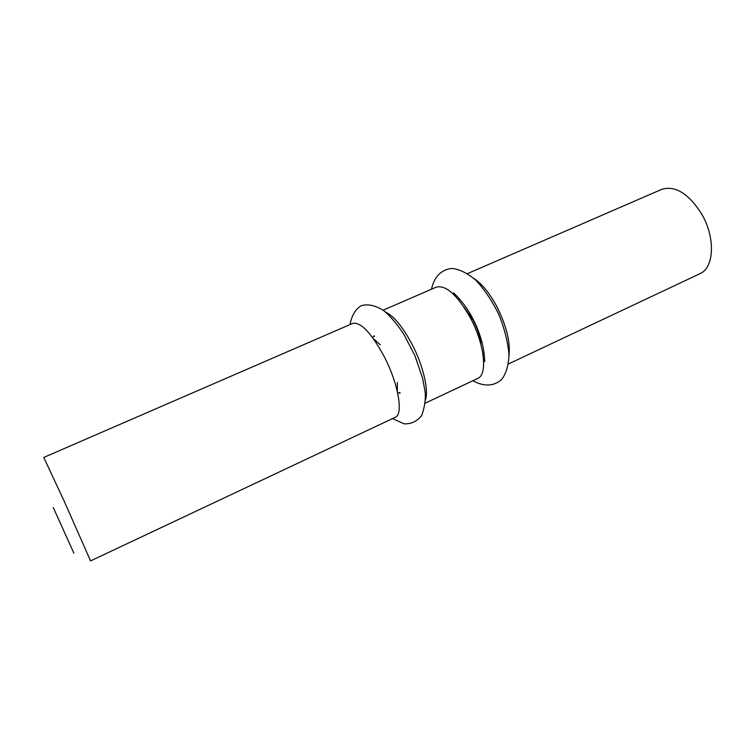 <?xml version="1.0" encoding="UTF-8"?>
<svg xmlns="http://www.w3.org/2000/svg" width="749" height="749" viewBox="0 0 749 749"><rect width="100%" height="100%" fill="white"/><g stroke="black" fill="none" stroke-linecap="round" stroke-linejoin="round"><path stroke-width="1.12" d="M53.263 507.522L73.898 553.211L53.263 507.522M63.955 500.632L43.76 457.442L352.76 323.39C360.793 321.798 371.289 332.902 384.256 356.674C398.449 383.919 403.608 414.543 395.247 417.305L90.563 560.907L63.955 500.632M385.669 312.127C393.927 316.115 402.709 326.807 412.006 344.203C423.157 365.512 428.98 390.398 425.441 400.022M474.042 278.534C481.916 283.777 489.443 292.99 496.624 306.172C506.371 325.478 510.5 342.031 509.011 355.822M484.528 359.689L483.489 358.687M455.046 295.818L454.98 294.376M425.263 403.159L477.675 378.46C487.805 374.818 484.612 344.222 470.428 317.951C457.377 295.059 446.02 284.779 436.349 287.12L383.198 310.18M508.459 363.958L699.838 273.75C714.19 268.011 715.698 237.751 701.682 214.017C688.537 193.439 675.195 185.228 661.667 189.375L467.563 273.582M380.323 344.84L373.508 338.82M397.363 391.54L397.344 382.439M480.961 344.718C480.278 337.116 477.703 328.97 473.237 320.291L463.865 306.931M374.509 336.348L372.384 337.284M399.882 392.41L397.766 393.394M459.54 298.832L458.248 299.403M484.182 353.322L482.908 353.912M483.582 360.007L484.556 360.859M472.9 380.717C483.891 386.905 494.209 386.315 501.69 379.425C505.996 373.845 508.44 365.699 509.002 354.989C507.981 342.284 504.592 328.792 498.853 314.514C492.159 300.948 484.491 289.507 475.84 280.192C467.301 273.048 459.324 269.134 451.9 268.442C441.283 269.481 434.148 276.84 431.508 289.226M454.119 293.58L454.109 294.863M484.762 361.308C484.36 364.267 485.998 347.283 475.924 325.103C465.869 301.997 451.301 291.295 453.913 293.131M399.517 392.579L400.05 393.253M392.57 418.569L404.001 423.822C411.267 424.149 417.202 421.322 421.809 415.33C424.88 406.333 425.938 398.243 424.992 391.044L422.539 378.02L414.993 355.906L404.076 334.672C397.504 324.617 390.781 316.64 383.909 310.713C375.502 305.442 367.946 303.766 361.252 305.676C355.429 309.281 351.693 315.572 350.036 324.57M373.994 335.664L374.144 336.507"/></g></svg>
